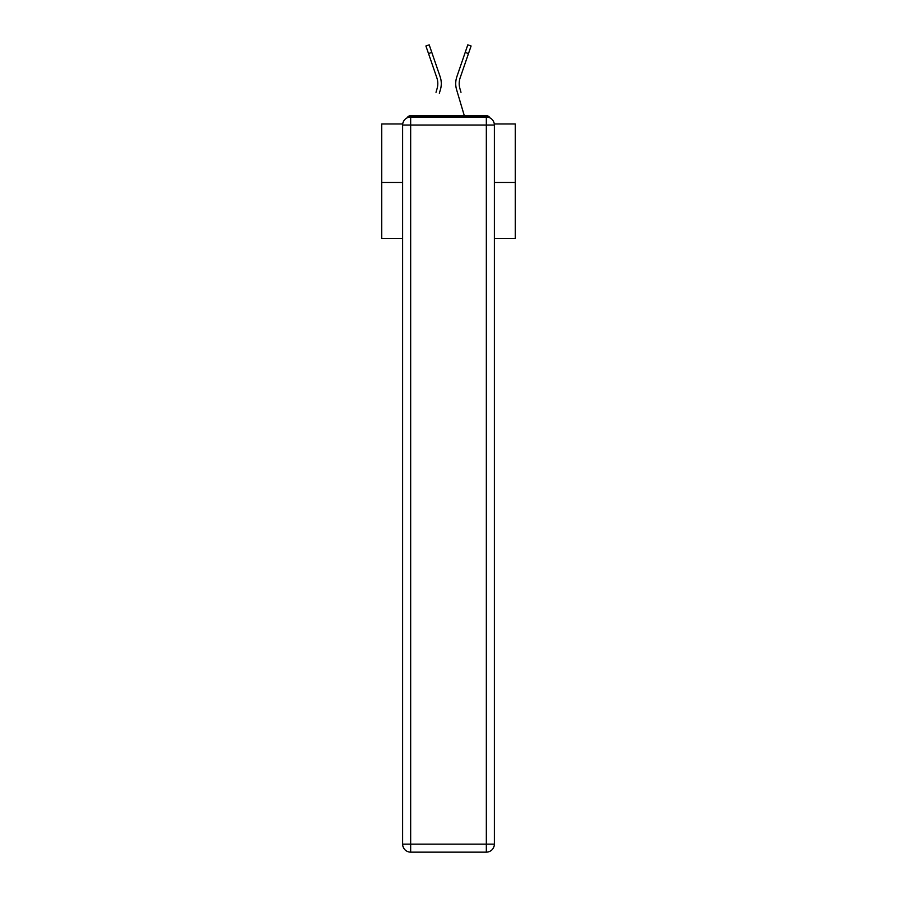 <?xml version="1.0" encoding="UTF-8"?>
<svg xmlns="http://www.w3.org/2000/svg" width="897" height="897" viewBox="0 0 897 897"><rect width="100%" height="100%" fill="white"/><g stroke="black" fill="none" stroke-linecap="round" stroke-linejoin="round"><path stroke-width="1.35" d="M494.269 123.977L515.327 123.977L515.327 238.658L494.348 238.658M402.652 182.517L381.673 182.517L381.673 238.658L402.652 238.658M381.673 182.517L381.673 123.977L402.731 123.977M515.327 182.517L494.348 182.517M489.885 117.866A4.014 4.014 0 0 0 486.331 115.691L410.669 115.691A4.014 4.014 0 0 0 407.115 117.866M486.331 115.691L469.355 115.691M427.645 115.691L410.669 115.691M437.601 86.347L437.063 88.702L437.601 86.347M431.805 52.43L428.519 53.562L425.907 45.982L429.203 44.85L440.124 76.671A21.382 21.382 0 0 1 440.405 89.689L439.339 93.277M436.009 92.29L437.063 88.702A17.906 17.906 0 0 0 436.839 77.792A17.906 17.906 0 0 1 437.803 83.612A17.906 17.906 0 0 0 436.839 77.792A17.906 17.906 0 0 1 437.803 83.612A17.906 17.906 0 0 0 436.839 77.792A17.906 17.906 0 0 1 437.803 83.612A17.906 17.906 0 0 0 436.839 77.792A17.906 17.906 0 0 1 437.803 83.612A17.906 17.906 0 0 0 436.839 77.792A17.906 17.906 0 0 1 437.803 83.612A17.906 17.906 0 0 0 436.839 77.792A17.906 17.906 0 0 1 437.803 83.612M459.399 86.347L459.937 88.702L459.399 86.347M456.595 89.689L464.31 115.691L456.595 89.689A21.382 21.382 0 0 1 456.876 76.671L467.797 44.85L471.093 45.982L460.161 77.792A17.906 17.906 0 0 0 459.937 88.702L460.991 92.29M410.669 117.025L486.331 117.025A8.017 8.017 0 0 1 494.348 125.042L494.348 844.133A8.017 8.017 0 0 1 486.331 852.15L410.669 852.15L410.669 844.133L486.331 844.133L486.331 125.042L410.669 125.042L410.669 844.133L402.652 844.133L402.652 125.042L410.669 125.042L410.669 117.025A8.017 8.017 0 0 0 402.652 125.042A8.017 8.017 0 0 1 410.669 117.025M402.652 844.133A8.017 8.017 0 0 0 410.669 852.15A8.017 8.017 0 0 1 402.652 844.133M460.161 77.792A17.906 17.906 0 0 0 459.197 83.612A17.906 17.906 0 0 1 460.161 77.792A17.906 17.906 0 0 0 459.197 83.612A17.906 17.906 0 0 1 460.161 77.792A17.906 17.906 0 0 0 459.197 83.612A17.906 17.906 0 0 1 460.161 77.792A17.906 17.906 0 0 0 459.197 83.612A17.906 17.906 0 0 1 460.161 77.792A17.906 17.906 0 0 0 459.197 83.612A17.906 17.906 0 0 1 460.161 77.792A17.906 17.906 0 0 0 459.197 83.612A17.906 17.906 0 0 1 460.161 77.792A17.906 17.906 0 0 0 459.197 83.612A17.906 17.906 0 0 1 460.161 77.792A17.906 17.906 0 0 0 459.197 83.612A17.906 17.906 0 0 1 460.161 77.792A17.906 17.906 0 0 0 459.197 83.612A17.906 17.906 0 0 1 460.161 77.792A17.906 17.906 0 0 0 459.197 83.612A17.906 17.906 0 0 1 460.161 77.792A17.906 17.906 0 0 0 459.197 83.612A17.906 17.906 0 0 1 460.161 77.792A17.906 17.906 0 0 0 459.197 83.612A17.906 17.906 0 0 1 460.161 77.792A17.906 17.906 0 0 0 459.197 83.612A17.906 17.906 0 0 1 460.161 77.792A17.906 17.906 0 0 0 459.197 83.612A17.906 17.906 0 0 1 460.161 77.792A17.906 17.906 0 0 0 459.197 83.612A17.906 17.906 0 0 1 460.161 77.792A17.906 17.906 0 0 0 459.197 83.612A17.906 17.906 0 0 1 460.161 77.792A17.906 17.906 0 0 0 459.197 83.612A17.906 17.906 0 0 1 460.161 77.792A17.906 17.906 0 0 0 459.197 83.612A17.906 17.906 0 0 1 460.161 77.792A17.906 17.906 0 0 0 459.197 83.612A17.906 17.906 0 0 1 460.161 77.792A17.906 17.906 0 0 0 459.197 83.612A17.906 17.906 0 0 1 460.161 77.792A17.906 17.906 0 0 0 459.197 83.612A17.906 17.906 0 0 1 460.161 77.792A17.906 17.906 0 0 0 459.197 83.612A17.906 17.906 0 0 1 460.161 77.792A17.906 17.906 0 0 0 459.197 83.612A17.906 17.906 0 0 1 460.161 77.792A17.906 17.906 0 0 0 459.197 83.612A17.906 17.906 0 0 1 460.161 77.792A17.906 17.906 0 0 0 459.197 83.612A17.906 17.906 0 0 1 460.161 77.792A17.906 17.906 0 0 0 459.197 83.612A17.906 17.906 0 0 1 460.161 77.792A17.906 17.906 0 0 0 459.197 83.612A17.906 17.906 0 0 1 460.161 77.792A17.906 17.906 0 0 0 459.197 83.612A17.906 17.906 0 0 1 460.161 77.792A17.906 17.906 0 0 0 459.197 83.612A17.906 17.906 0 0 1 460.161 77.792A17.906 17.906 0 0 0 459.197 83.612A17.906 17.906 0 0 1 460.161 77.792A17.906 17.906 0 0 0 459.197 83.612A17.906 17.906 0 0 1 460.161 77.792A17.906 17.906 0 0 0 459.197 83.612A17.906 17.906 0 0 1 460.161 77.792A17.906 17.906 0 0 0 459.197 83.612A17.906 17.906 0 0 1 460.161 77.792A17.906 17.906 0 0 0 459.197 83.612A17.906 17.906 0 0 1 460.161 77.792A17.906 17.906 0 0 0 459.197 83.612A17.906 17.906 0 0 1 460.161 77.792A17.906 17.906 0 0 0 459.197 83.612A17.906 17.906 0 0 1 460.161 77.792A17.906 17.906 0 0 0 459.197 83.612A17.906 17.906 0 0 1 460.161 77.792A17.906 17.906 0 0 0 459.197 83.612A17.906 17.906 0 0 1 460.161 77.792A17.906 17.906 0 0 0 459.197 83.612M440.124 76.671L436.402 65.84M428.519 53.562L436.839 77.792M456.876 76.671L460.598 65.84M486.331 852.15A8.017 8.017 0 0 0 494.348 844.133L486.331 844.133L486.331 852.15M494.348 125.042A8.017 8.017 0 0 0 486.331 117.025L486.331 125.042L494.348 125.042M468.481 53.562L465.195 52.43"/></g></svg>
